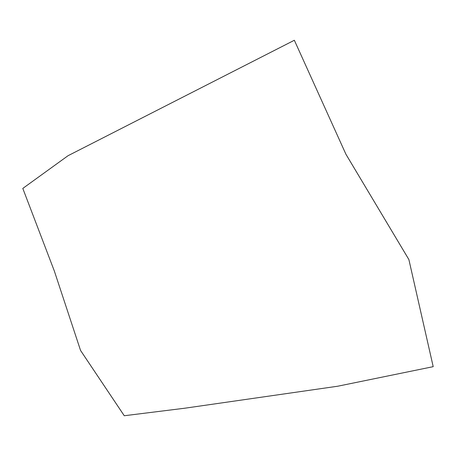 <?xml version="1.0" encoding="UTF-8"?>
<svg xmlns="http://www.w3.org/2000/svg" width="456" height="456" viewBox="0 0 456 456"><rect width="100%" height="100%" fill="white"/><g stroke="black" fill="none" stroke-linecap="round" stroke-linejoin="round"><path stroke-width="0.68" d="M294.348 40.259L68.052 155.701L22.8 188.425L54.344 271.046L80.564 350.476L124.266 415.741L184.589 408.24L337.731 386.221L433.2 366.67L408.884 259.561L345.933 154.259L294.348 40.259"/></g></svg>
